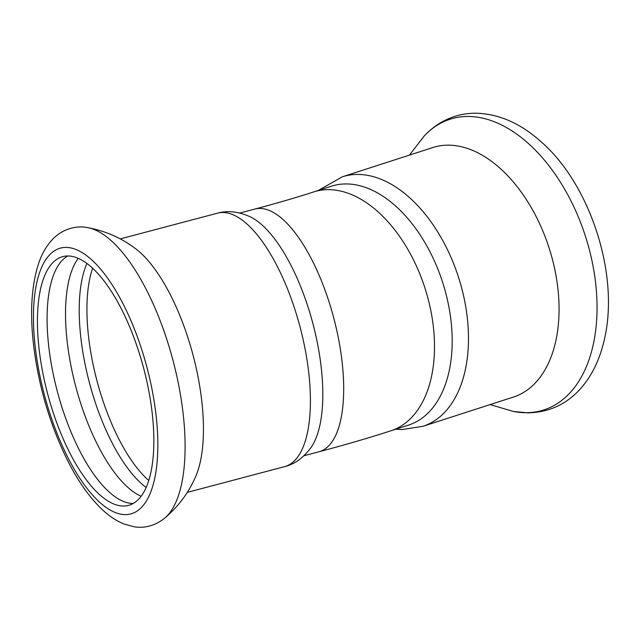 <?xml version="1.0" encoding="UTF-8"?>
<svg xmlns="http://www.w3.org/2000/svg" width="640" height="640" viewBox="0 0 640 640"><rect width="100%" height="100%" fill="white"/><g stroke="black" fill="none" stroke-linecap="round" stroke-linejoin="round"><path stroke-width="0.96" d="M164.368 518.416A152.728 58.976 -104.8 0 0 164.392 518.4C154.936 525.72 144.808 528.512 134.016 526.76L124.016 524.008C116.312 520.848 109.048 516.04 102.224 509.576C89.368 497.368 77.672 480.712 67.144 459.608C49.424 423.384 38.144 384.448 33.312 342.784C30 312.32 31.56 286.536 37.976 265.44C41.264 254.704 46.344 245.776 53.216 238.664C63.736 228.152 77.512 225.48 87.48 227.608C105.36 230.904 121.352 237.904 135.448 248.592A131.096 50.624 75.2 0 1 197.952 376.44A131.096 50.624 75.2 0 1 195.712 476.432C188.744 492.696 178.304 506.688 164.392 518.4A152.728 58.976 -104.8 0 0 173.04 360.592A152.728 58.976 -104.8 0 0 87.52 227.608A152.728 58.976 -104.8 0 0 87.448 227.6M141.144 496.248A128.656 49.68 75.2 0 1 70.904 365.488A128.656 49.68 75.2 0 1 78.224 258.352M133.2 503.488A128.656 49.68 75.2 0 1 129.768 503.224A128.656 49.68 75.2 0 1 52.472 370.36A128.656 49.68 75.2 0 1 67.736 255.984M86.904 263.488A128.656 49.68 -104.8 0 0 84.6 361.864A128.656 49.68 -104.8 0 0 146.152 487.488M422.88 426.32A131.096 79.76 72.1 0 0 464.792 301.552A131.096 79.76 72.1 0 0 342.224 176.84L432.808 147.56A131.096 79.76 72.1 0 1 555.376 272.264A131.096 79.76 72.1 0 1 513.464 397.04L422.88 426.32L402.192 429.56L395.672 429.256M317.56 343.848A125.52 48.464 75.2 0 1 311.216 447.264C303.432 457.808 294.568 464.264 284.632 466.632A131.096 50.624 75.2 0 0 304.928 348.144A131.096 50.624 75.2 0 0 217.584 213.152C227.72 210.328 238.616 211.56 250.272 216.84A125.52 48.464 75.2 0 1 317.56 343.848M148.464 389.112A128.656 49.68 75.2 0 1 128.544 505.392A128.656 49.68 75.2 0 1 42.824 372.912A128.656 49.68 75.2 0 1 62.744 256.632A128.656 49.68 75.2 0 1 148.464 389.112M448.656 305.64A125.52 76.368 72.1 0 1 408.528 425.104L390.84 430.816A125.52 76.368 -107.9 0 0 430.976 311.36A125.52 76.368 -107.9 0 0 313.616 191.952L331.304 186.24A125.52 76.368 72.1 0 1 448.656 305.64M409.456 155.104L424.232 135.968A152.728 92.92 72.1 0 1 582.112 226.6A152.728 92.92 72.1 0 1 526.008 412.704A152.728 92.92 72.1 0 1 513.288 411.448L490.112 404.584M303.976 455.744L319.008 451.768A125.52 48.464 -104.8 0 0 338.44 338.328A125.52 48.464 -104.8 0 0 254.816 209.08L239.784 213.048M148.768 480.496A126.448 48.824 75.2 0 1 92.224 360.224A126.448 48.824 75.2 0 1 92.632 268.272M152.088 389.672A137.488 53.088 75.2 0 1 121.8 514.344A137.488 53.088 75.2 0 1 39.2 372.36A137.488 53.088 75.2 0 1 69.488 247.688A137.488 53.088 75.2 0 1 152.088 389.672M187.272 492.384L284.632 466.632M120.232 238.904L217.584 213.152M342.224 176.84L318.44 190.392M313.616 191.952C296.024 197.648 276.424 203.352 254.816 209.08M319.008 451.768C344.584 445.008 368.528 438.024 390.84 430.816M424.232 135.968C432.8 126.808 442.832 120.336 454.304 116.544C461.712 114.16 469.36 113.056 477.256 113.24C499.56 114.216 520.616 123.536 540.432 141.208C589.088 182.608 619.888 273.24 604.448 339.12C601.112 354.2 595.664 367.456 588.112 378.896C573.168 400.92 553.096 412.256 527.896 412.88L513.288 411.448"/></g></svg>
